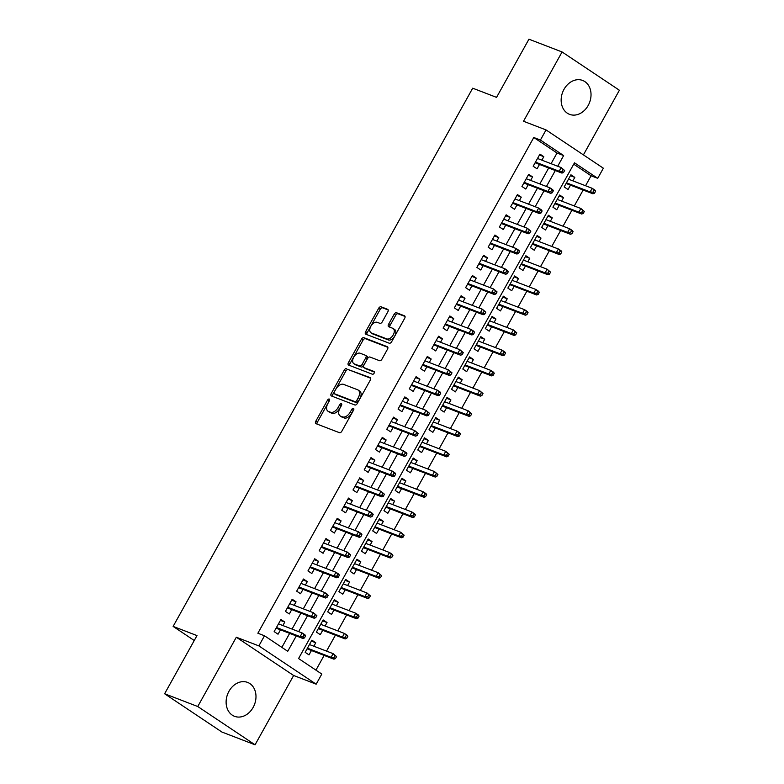 <?xml version="1.0" encoding="UTF-8"?>
<svg xmlns="http://www.w3.org/2000/svg" width="784" height="784" viewBox="0 0 784 784"><rect width="100%" height="100%" fill="white"/><g stroke="black" fill="none" stroke-linecap="round" stroke-linejoin="round"><path stroke-width="1.18" d="M329.251 399.046A1.597 0.96 -56.3 0 0 327.565 400.085L315.815 421.184A2.283 1.372 -56.3 0 0 315.854 423.585A2.283 1.372 -56.3 0 0 316.011 423.674L339.443 432.69A2.283 1.372 -56.3 0 0 341.844 431.2L353.594 410.101A1.597 0.96 -56.3 0 0 353.564 408.425A1.597 0.96 -56.3 0 0 353.457 408.366A1.597 0.96 -56.3 0 0 351.771 409.405L350.252 412.129A7.321 4.39 -56.3 0 1 342.549 416.882L340.599 416.137A7.321 4.39 -56.3 0 1 340.07 415.863A7.321 4.39 -56.3 0 1 339.972 408.18L341.491 405.446A1.597 0.96 -56.3 0 0 341.461 403.76A1.597 0.96 -56.3 0 0 341.354 403.701A1.597 0.96 -56.3 0 0 339.668 404.74L338.149 407.474A7.321 4.39 -56.3 0 1 330.446 412.227L328.496 411.473A7.321 4.39 -56.3 0 1 327.967 411.208A7.321 4.39 -56.3 0 1 327.869 403.515L329.388 400.791A1.597 0.96 -56.3 0 0 329.368 399.105A1.597 0.96 -56.3 0 0 329.251 399.046M329.466 400.624A1.597 0.96 -56.3 0 0 329.113 401.124L317.363 422.223A2.283 1.372 -56.3 0 0 317.02 424.056M353.672 409.944A1.597 0.96 -56.3 0 0 353.319 410.434L351.8 413.168L350.252 412.129M341.569 405.279A1.597 0.96 -56.3 0 0 341.216 405.779L339.697 408.513L338.149 407.474M564.01 89.327A18.169 14.396 111.1 0 0 569.566 114.356A18.169 14.396 111.1 0 0 588.176 105.468A18.169 14.396 111.1 0 0 582.62 80.448A18.169 14.396 111.1 0 0 564.01 89.327M228.967 691.292A18.169 14.396 111.1 0 0 234.524 716.311A18.169 14.396 111.1 0 0 253.134 707.423A18.169 14.396 111.1 0 0 247.577 682.403A18.169 14.396 111.1 0 0 228.967 691.292M387.835 311.807A2.283 1.372 -56.3 0 0 387.806 309.406A2.283 1.372 -56.3 0 0 387.639 309.327L381.073 306.789A2.283 1.372 -56.3 0 0 378.662 308.279L365.618 331.71A2.283 1.372 -56.3 0 0 365.648 334.111A2.283 1.372 -56.3 0 0 365.814 334.2L389.236 343.216A2.283 1.372 -56.3 0 0 391.647 341.736L404.691 318.294A2.283 1.372 -56.3 0 0 404.662 315.893A2.283 1.372 -56.3 0 0 404.495 315.805L396.557 312.757A2.283 1.372 -56.3 0 0 394.146 314.237L388.57 324.272A2.283 1.372 -56.3 0 0 388.599 326.673A2.283 1.372 -56.3 0 0 388.766 326.752L392.696 328.271A6.115 3.675 -56.3 0 1 393.137 328.496A6.115 3.675 -56.3 0 1 393.019 335.278A6.115 3.675 -56.3 0 1 386.786 338.894L371.361 332.965A6.115 3.675 -56.3 0 1 370.92 332.73A6.115 3.675 -56.3 0 1 371.048 325.958A6.115 3.675 -56.3 0 1 377.28 322.332L379.848 323.322A2.283 1.372 -56.3 0 0 382.259 321.842L387.835 311.807M551.074 163.699L557.022 153.017L533.786 137.494L540.411 140.052L546.046 129.928L603.357 168.207L597.722 178.331L574.486 162.807L298.567 658.54L321.803 674.054L316.168 684.177L258.867 645.898L264.492 635.775L287.728 651.298L296.283 635.922M164.611 693.762L197.754 706.521L255.065 744.8L221.921 732.04L164.611 693.762L196.99 635.589L173.127 626.406L472.693 88.19L496.556 97.373L528.935 39.2L562.079 51.96L523.506 121.255L546.046 129.928M255.065 744.8L293.637 675.494L236.327 637.225L197.754 706.521M236.327 637.225L258.867 645.898M533.786 137.494L257.867 633.227L264.492 635.775M346.695 368.558A2.283 1.372 -56.3 0 0 344.284 370.048L331.24 393.48A2.283 1.372 -56.3 0 0 331.269 395.881A2.283 1.372 -56.3 0 0 331.436 395.969L354.858 404.985A2.283 1.372 -56.3 0 0 357.269 403.495L370.313 380.064A2.283 1.372 -56.3 0 0 370.283 377.663A2.283 1.372 -56.3 0 0 370.117 377.574L348.243 369.597A2.283 1.372 -56.3 0 0 345.832 371.077L332.788 394.519A2.283 1.372 -56.3 0 0 332.436 396.351M348.429 362.6L361.473 339.158A2.283 1.372 -56.3 0 1 363.884 337.679L387.306 346.695A2.283 1.372 -56.3 0 1 387.472 346.773A2.283 1.372 -56.3 0 1 387.502 349.184L381.916 359.209A2.283 1.372 -56.3 0 1 379.515 360.699L370.009 357.034A2.283 1.372 -56.3 0 0 367.608 358.523L363.903 365.177A2.283 1.372 -56.3 0 0 363.933 367.578A2.283 1.372 -56.3 0 0 364.099 367.667L373.988 371.469A1.597 0.96 -56.3 0 1 374.105 371.528A1.597 0.96 -56.3 0 1 374.066 373.302A1.597 0.96 -56.3 0 1 372.439 374.252L348.625 365.089A2.283 1.372 -56.3 0 1 348.459 365.001A2.283 1.372 -56.3 0 1 348.429 362.6L349.978 363.629L363.021 340.197L361.473 339.158M583.404 154.889L619.389 90.238L562.079 51.96M572.859 180.849L574.799 177.38L570.419 175.694M574.799 177.38L570.928 174.793L564.166 186.935L568.037 189.522L570.478 185.142M561.599 201.086L563.539 197.617L559.159 195.931M563.539 197.617L559.658 195.03L552.906 207.172L556.777 209.749L559.217 205.379M550.339 221.323L552.269 217.844L547.898 216.168M552.269 217.844L548.398 215.257L541.646 227.399L545.517 229.986L547.947 225.616M539.078 241.55L541.009 238.081L536.638 236.396M541.009 238.081L537.138 235.494L530.386 247.636L534.257 250.223L536.687 245.843M527.818 261.787L529.749 258.318L525.378 256.633M529.749 258.318L525.878 255.731L519.116 267.873L522.987 270.46L525.427 266.08M516.558 282.024L518.489 278.545L514.108 276.87M518.489 278.545L514.618 275.958L507.856 288.1L511.727 290.688L514.167 286.317M505.288 302.252L507.228 298.782L502.848 297.097M507.228 298.782L503.348 296.195L496.595 308.337L500.466 310.925L502.907 306.544M494.028 322.489L495.958 319.019L491.588 317.334M495.958 319.019L492.087 316.432L485.335 328.574L489.206 331.162L491.637 326.781M482.768 342.726L484.698 339.247L480.327 337.571M484.698 339.247L480.827 336.669L474.075 348.802L477.946 351.389L480.376 347.018M471.507 362.953L473.438 359.484L469.067 357.798M473.438 359.484L469.567 356.896L462.805 369.039L466.686 371.626L469.116 367.245M460.247 383.19L462.178 379.721L457.797 378.035M462.178 379.721L458.307 377.133L451.545 389.276L455.416 391.863L457.856 387.482M448.977 403.427L450.918 399.948L446.537 398.272M450.918 399.948L447.047 397.37L440.285 409.503L444.156 412.09L446.596 407.719M437.717 423.664L439.648 420.185L435.277 418.499M439.648 420.185L435.777 417.598L429.024 429.74L432.895 432.327L435.326 427.946M426.457 443.891L428.387 440.422L424.017 438.736M428.387 440.422L424.516 437.835L417.764 449.977L421.635 452.564L424.066 448.183M415.197 464.128L417.127 460.659L412.756 458.973M417.127 460.659L413.256 458.072L406.494 470.204L410.375 472.791L412.805 468.42M403.936 484.365L405.867 480.886L401.496 479.2M405.867 480.886L401.996 478.299L395.234 490.441L399.105 493.028L401.545 488.657M392.666 504.592L394.607 501.123L390.226 499.437M394.607 501.123L390.736 498.536L383.974 510.678L387.845 513.265L390.285 508.885M381.406 524.829L383.347 521.36L378.966 519.674M383.347 521.36L379.466 518.773L372.714 530.905L376.585 533.492L379.025 529.122M370.146 545.066L372.077 541.587L367.706 539.902M372.077 541.587L368.206 539L361.453 551.142L365.324 553.729L367.755 549.359M358.886 565.293L360.816 561.824L356.446 560.139M360.816 561.824L356.945 559.237L350.193 571.379L354.064 573.966L356.495 569.586M347.626 585.53L349.556 582.061L345.185 580.376M349.556 582.061L345.685 579.474L338.923 591.616L342.794 594.194L345.234 589.823M336.365 605.767L338.296 602.288L333.915 600.603M338.296 602.288L334.425 599.701L327.663 611.843L331.534 614.431L333.974 610.06M325.095 625.995L327.036 622.525L322.655 620.84M327.036 622.525L323.155 619.938L316.403 632.08L320.274 634.668L322.714 630.287M282.857 625.544L284.798 622.065L280.917 619.478L274.165 631.62L278.036 634.207L280.476 629.836M294.127 605.307L296.058 601.838L292.187 599.25L285.425 611.393L289.296 613.97L291.736 609.599M305.388 585.07L307.318 581.601L303.447 579.013L296.685 591.156L300.556 593.743L302.996 589.362M316.648 564.843L318.578 561.364L314.707 558.776L307.955 570.919L311.826 573.506L314.257 569.135M327.908 544.606L329.839 541.136L325.968 538.549L319.215 550.691L323.086 553.269L325.517 548.898M339.168 524.369L341.099 520.899L337.228 518.312L330.476 530.454L334.347 533.042L336.777 528.661M350.428 504.141L352.369 500.662L348.498 498.075L341.736 510.217L345.607 512.805L348.047 508.434M361.698 483.904L363.629 480.435L359.758 477.848L352.996 489.98L356.867 492.568L359.307 488.197M372.959 463.667L374.889 460.198L371.018 457.611L364.256 469.753L368.137 472.34L370.567 467.96M384.219 443.44L386.149 439.961L382.278 437.374L375.526 449.516L379.397 452.103L381.828 447.733M395.479 423.203L397.41 419.734L393.539 417.147L386.786 429.279L390.657 431.866L393.088 427.496M406.739 402.966L408.68 399.497L404.809 396.91L398.047 409.052L401.918 411.639L404.358 407.259M418.009 382.739L419.94 379.26L416.069 376.673L409.307 388.815L413.178 391.402L415.618 387.031M429.269 362.502L431.2 359.023L427.329 356.446L420.567 368.578L424.438 371.165L426.878 366.794M440.53 342.265L442.46 338.796L438.589 336.209L431.837 348.351L435.708 350.938L438.138 346.557M451.79 322.028L453.72 318.559L449.849 315.972L443.097 328.114L446.968 330.701L449.399 326.32M463.05 301.801L464.99 298.322L461.11 295.744L454.357 307.877L458.228 310.464L460.669 306.093M474.32 281.564L476.251 278.095L472.38 275.507L465.618 287.65L469.489 290.237L471.929 285.856M485.58 261.327L487.511 257.858L483.64 255.27L476.878 267.413L480.749 270L483.189 265.619M496.84 241.1L498.771 237.621L494.9 235.033L488.148 247.176L492.019 249.763L494.449 245.392M508.101 220.863L510.031 217.393L506.16 214.806L499.408 226.948L503.279 229.536L505.709 225.155M519.361 200.626L521.291 197.156L517.42 194.569L510.668 206.711L514.539 209.299L516.97 204.918M530.621 180.398L532.561 176.919L528.69 174.332L521.928 186.474L525.799 189.062L528.24 184.691M281.858 647.378L289.659 633.364M292.05 629.082L300.919 613.137M303.31 608.845L312.179 592.9M314.57 588.608L323.449 572.663M325.83 568.371L334.709 552.436M337.091 548.143L345.969 532.199M348.361 527.906L357.23 511.962M359.621 507.669L368.49 491.735M370.881 487.442L379.75 471.498M382.141 467.205L391.02 451.261M393.401 446.968L402.28 431.033M404.671 426.741L413.54 410.796M415.932 406.504L424.801 390.559M427.192 386.267L436.061 370.332M438.452 366.04L447.331 350.095M449.712 345.803L458.591 329.858M460.982 325.566L469.851 309.631M472.242 305.339L481.111 289.394M483.503 285.102L492.372 269.157M494.763 264.865L503.632 248.93M506.023 244.637L514.902 228.693M517.283 224.4L526.162 208.456M528.553 204.163L537.422 188.219M539.813 183.936L548.682 167.992M541.891 160.161L543.822 156.692L539.951 154.105L533.189 166.247L537.06 168.825L539.5 164.454M315.932 670.134L324.135 655.404M326.526 651.112L335.395 635.177M337.786 630.885L346.655 614.94M349.047 610.648L357.916 594.703M360.307 590.411L369.186 574.466M371.567 570.184L380.446 554.239M382.837 549.947L391.706 534.002M394.097 529.71L402.966 513.765M405.357 509.473L414.226 493.538M416.618 489.245L425.496 473.301M427.878 469.008L436.757 453.064M439.148 448.771L448.017 432.837M450.408 428.544L459.277 412.6M461.668 408.307L470.537 392.363M472.928 388.07L481.807 372.135M484.189 367.843L493.067 351.898M495.449 347.606L504.328 331.661M506.719 327.369L515.588 311.434M517.979 307.142L526.848 291.197M529.239 286.905L538.108 270.96M540.499 266.668L549.378 250.733M551.76 246.441L560.638 230.496M563.03 226.204L571.899 210.259M574.29 205.967L583.159 190.032M585.55 185.739L591.097 175.773L573.731 164.179M313.835 646.232L315.766 642.762L311.895 640.175L305.143 652.317L309.014 654.895L311.444 650.524M173.127 626.406L194.246 640.518M591.097 175.773L597.722 178.331M293.637 675.494L316.168 684.177M557.698 166.247L563.647 155.565L540.411 140.052M298.675 631.63L307.553 615.685M309.935 611.393L318.814 595.448M321.195 591.156L330.074 575.221M332.465 570.928L341.334 554.984M343.725 550.691L352.594 534.747M354.985 530.454L363.854 514.52M366.246 510.227L375.124 494.283M377.506 489.99L386.385 474.046M388.776 469.753L397.645 453.818M400.036 449.526L408.905 433.581M411.296 429.289L420.165 413.344M422.556 409.052L431.435 393.117M433.817 388.825L442.695 372.88M445.087 368.588L453.956 352.643M456.347 348.351L465.216 332.416M467.607 328.124L476.476 312.179M478.867 307.887L487.746 291.942M490.127 287.65L499.006 271.715M501.388 267.422L510.266 251.478M512.658 247.185L521.527 231.241M523.918 226.948L532.787 211.004M535.178 206.721L544.047 190.777M546.438 186.484L555.317 170.54M557.022 153.017L563.647 155.565M315.766 642.762L311.395 641.077M284.798 622.065L280.417 620.389M296.058 601.838L291.677 600.152M307.318 581.601L302.947 579.915M318.578 561.364L314.208 559.688M329.839 541.136L325.468 539.451M341.099 520.899L336.728 519.214M352.369 500.662L347.988 498.977M363.629 480.435L359.248 478.75M374.889 460.198L370.518 458.513M386.149 439.961L381.779 438.276M397.41 419.734L393.039 418.048M408.68 399.497L404.299 397.811M419.94 379.26L415.559 377.574M431.2 359.023L426.829 357.347M442.46 338.796L438.089 337.11M453.72 318.559L449.35 316.873M464.99 298.322L460.61 296.646M476.251 278.095L471.87 276.409M487.511 257.858L483.14 256.172M498.771 237.621L494.4 235.945M510.031 217.393L505.66 215.708M521.291 197.156L516.921 195.471M532.561 176.919L528.181 175.244M543.822 156.692L539.441 155.007M327.967 411.208L329.515 412.237A7.321 4.39 -56.3 0 0 330.044 412.511L328.496 411.473M339.697 408.513A7.321 4.39 -56.3 0 1 331.995 413.266L330.044 412.511M340.07 415.863L341.618 416.892A7.321 4.39 -56.3 0 0 342.147 417.166L340.599 416.137M351.8 413.168A7.321 4.39 -56.3 0 1 344.098 417.921L342.147 417.166M370.665 378.221L348.243 369.597M334.278 392A1.597 0.96 -56.3 0 0 334.298 393.676A1.597 0.96 -56.3 0 0 334.415 393.735L354.976 401.653A1.597 0.96 -56.3 0 0 356.661 400.614L358.259 397.733A7.321 4.39 -56.3 0 0 358.161 390.05A7.321 4.39 -56.3 0 0 357.631 389.775L343.578 384.366A7.321 4.39 -56.3 0 0 335.885 389.119L334.278 392M335.748 394.626A1.597 0.96 -56.3 0 0 335.846 394.715A1.597 0.96 -56.3 0 0 335.964 394.773L334.415 393.735M358.161 390.05L359.709 391.079A7.321 4.39 -56.3 0 1 359.807 398.772L358.21 401.643A1.597 0.96 -56.3 0 1 356.524 402.692L335.964 394.773M387.855 347.341L365.432 338.708A2.283 1.372 -56.3 0 0 363.021 340.197M365.344 368.49A2.283 1.372 -56.3 0 0 365.481 368.617A2.283 1.372 -56.3 0 0 365.648 368.696L374.399 372.067M360.15 353.241A6.115 3.675 -56.3 0 0 353.917 356.867A6.115 3.675 -56.3 0 0 353.8 363.639A6.115 3.675 -56.3 0 0 354.241 363.874L359.67 365.961A2.283 1.372 -56.3 0 0 362.081 364.472L365.785 357.818A2.283 1.372 -56.3 0 0 365.756 355.417A2.283 1.372 -56.3 0 0 365.589 355.338L360.15 353.241M353.8 363.639L355.348 364.678A6.115 3.675 -56.3 0 0 355.789 364.903L354.241 363.874M367.137 356.367A2.283 1.372 -56.3 0 1 367.304 356.455A2.283 1.372 -56.3 0 1 367.333 358.856L363.629 365.511A2.283 1.372 -56.3 0 1 361.218 366.99L355.789 364.903M349.978 363.629A2.283 1.372 -56.3 0 0 349.625 365.471M370.92 332.73L372.469 333.768A6.115 3.675 -56.3 0 0 372.91 333.994L371.361 332.965M393.137 328.496L394.685 329.535A6.115 3.675 -56.3 0 1 394.568 336.307A6.115 3.675 -56.3 0 1 388.335 339.933L372.91 333.994M405.044 316.462L398.105 313.786A2.283 1.372 -56.3 0 0 395.695 315.276L390.118 325.301A2.283 1.372 -56.3 0 0 389.766 327.144M388.188 309.974L382.621 307.828A2.283 1.372 -56.3 0 0 380.211 309.317L367.167 332.749A2.283 1.372 -56.3 0 0 366.814 334.592M335.454 658.609L336.581 656.58L335.033 655.551L333.906 657.57L335.454 658.609L333.906 659.168L331.113 657.306L333.141 653.66L309.464 644.546M335.033 655.551L333.141 653.66L336.581 656.58M333.906 657.57L331.113 657.306L307.436 648.192M333.906 659.168L307.073 648.838M276.095 628.151L302.928 638.48L300.135 636.618L276.458 627.504M302.928 636.882L304.486 637.911L305.603 635.893L304.055 634.854L302.928 636.882L300.135 636.618L302.163 632.972L278.487 623.858M304.055 634.854L302.163 632.972L304.956 634.834L305.603 635.893M302.928 638.48L304.486 637.911M346.724 638.372L347.841 636.353L346.293 635.314L345.176 637.343L346.724 638.372L345.166 638.931L342.373 637.069L344.401 633.433L320.725 624.319M346.293 635.314L344.401 633.433L347.194 635.295L347.841 636.353M345.176 637.343L342.373 637.069L318.696 627.955M345.166 638.931L318.333 628.611M357.984 618.135L359.111 616.116L357.563 615.077L356.436 617.106L357.984 618.135L356.426 618.703L353.643 616.832L355.671 613.196L331.985 604.082M357.563 615.077L355.671 613.196L358.455 615.058L359.111 616.116M356.436 617.106L353.643 616.832L329.956 607.718M356.426 618.703L329.594 608.374M369.244 597.908L370.371 595.879L368.823 594.85L367.696 596.869L369.244 597.908L367.686 598.466L364.903 596.604L366.932 592.959L343.245 583.845M368.823 594.85L366.932 592.959L370.371 595.879M367.696 596.869L364.903 596.604L341.216 587.49M367.686 598.466L340.864 588.137M380.505 577.671L381.632 575.652L380.083 574.613L378.956 576.632L380.505 577.671L378.956 578.229L376.163 576.367L378.192 572.722L354.515 563.608M380.083 574.613L378.192 572.722L381.632 575.652M378.956 576.632L376.163 576.367L352.486 567.253M378.956 578.229L352.124 567.9M287.356 607.914L314.188 618.243L311.405 616.381L287.718 607.267M314.198 616.645L315.746 617.684L316.873 615.656L315.325 614.627L314.198 616.645L311.405 616.381L313.424 612.735L289.747 603.621M315.325 614.627L313.424 612.735L316.873 615.656M314.188 618.243L315.746 617.684M298.626 587.686L325.448 598.006L322.665 596.144L298.978 587.03M325.458 596.418L327.006 597.447L328.133 595.428L326.585 594.39L325.458 596.418L322.665 596.144L324.694 592.508L301.007 583.394M326.585 594.39L324.694 592.508L327.477 594.37L328.133 595.428M325.448 598.006L327.006 597.447M309.886 567.449L336.708 577.779L333.925 575.917L310.248 566.803M336.718 576.181L338.267 577.21L339.394 575.191L337.845 574.153L336.718 576.181L333.925 575.917L335.954 572.271L312.277 563.157M337.845 574.153L335.954 572.271L338.737 574.133L339.394 575.191M336.708 577.779L338.267 577.21M321.146 547.212L347.978 557.542L345.185 555.68L321.509 546.566M347.978 555.944L349.527 556.983L350.654 554.954L349.105 553.925L347.978 555.944L345.185 555.68L347.214 552.034L323.537 542.92M349.105 553.925L347.214 552.034L350.654 554.954M347.978 557.542L349.527 556.983M391.765 557.434L392.892 555.415L391.343 554.376L390.216 556.405L391.765 557.434L390.216 557.992L387.423 556.13L389.452 552.495L365.775 543.381M391.343 554.376L389.452 552.495L392.245 554.357L392.892 555.415M390.216 556.405L387.423 556.13L363.747 547.016M390.216 557.992L363.384 547.673M332.406 526.975L359.239 537.305L356.446 535.443L332.769 526.329M359.239 535.707L360.787 536.746L361.914 534.727L360.366 533.688L359.239 535.707L356.446 535.443L358.474 531.807L334.797 522.693M360.366 533.688L358.474 531.807L361.267 533.669L361.914 534.727M359.239 537.305L360.787 536.746M403.025 537.207L404.152 535.178L402.604 534.149L401.477 536.168L403.025 537.207L401.477 537.765L398.684 535.903L400.712 532.258L377.035 523.144M402.604 534.149L400.712 532.258L404.152 535.178M401.477 536.168L398.684 535.903L375.007 526.789M401.477 537.765L374.644 527.436M414.295 516.97L415.422 514.951L413.874 513.912L412.747 515.931L414.295 516.97L412.737 517.528L409.954 515.666L411.972 512.021L388.296 502.907M413.874 513.912L411.972 512.021L414.765 513.883L415.422 514.951M412.747 515.931L409.954 515.666L386.267 506.552M412.737 517.528L385.904 507.199M425.555 496.733L426.682 494.714L425.134 493.675L424.007 495.704L425.555 496.733L423.997 497.291L421.214 495.429L423.242 491.793L399.556 482.679M425.134 493.675L423.242 491.793L426.026 493.655L426.682 494.714M424.007 495.704L421.214 495.429L397.527 486.315M423.997 497.291L397.174 486.972M436.815 476.505L437.942 474.477L436.394 473.448L435.267 475.467L436.815 476.505L435.257 477.064L432.474 475.202L434.503 471.556L410.816 462.442M436.394 473.448L434.503 471.556L437.942 474.477M435.267 475.467L432.474 475.202L408.797 466.088M435.257 477.064L408.435 466.735M448.076 456.268L449.203 454.24L447.654 453.211L446.527 455.23L448.076 456.268L446.527 456.827L443.734 454.965L445.763 451.319L422.086 442.205M447.654 453.211L445.763 451.319L449.203 454.24M446.527 455.23L443.734 454.965L420.057 445.851M446.527 456.827L419.695 446.498M343.666 506.748L370.499 517.068L367.716 515.206L344.029 506.092M370.509 515.48L372.057 516.509L373.184 514.49L371.636 513.451L370.509 515.48L367.716 515.206L369.734 511.57L346.058 502.456M371.636 513.451L369.734 511.57L372.527 513.432L373.184 514.49M370.499 517.068L372.057 516.509M354.927 486.511L381.759 496.84L378.976 494.978L355.289 485.864M381.769 495.243L383.317 496.282L384.444 494.253L382.896 493.224L381.769 495.243L378.976 494.978L381.004 491.333L357.318 482.219M382.896 493.224L381.004 491.333L384.444 494.253M381.759 496.84L383.317 496.282M366.197 466.274L393.019 476.603L390.236 474.741L366.559 465.627M393.029 475.006L394.577 476.045L395.704 474.026L394.156 472.987L393.029 475.006L390.236 474.741L392.265 471.096L368.578 461.982M394.156 472.987L392.265 471.096L395.048 472.958L395.704 474.026M393.019 476.603L394.577 476.045M377.457 446.047L404.289 456.366L401.496 454.504L377.819 445.39M404.289 454.779L405.838 455.808L406.965 453.789L405.416 452.75L404.289 454.779L401.496 454.504L403.525 450.869L379.848 441.755M405.416 452.75L403.525 450.869L406.308 452.731L406.965 453.789M404.289 456.366L405.838 455.808M388.717 425.81L415.549 436.139L412.756 434.277L389.08 425.163M415.549 434.542L417.098 435.581L418.225 433.552L416.676 432.523L415.549 434.542L412.756 434.277L414.785 430.632L391.108 421.518M416.676 432.523L414.785 430.632L418.225 433.552M415.549 436.139L417.098 435.581M459.336 436.031L460.463 434.013L458.914 432.974L457.787 435.002L459.336 436.031L457.787 436.59L454.994 434.728L457.023 431.092L433.346 421.978M458.914 432.974L457.023 431.092L459.816 432.954L460.463 434.013M457.787 435.002L454.994 434.728L431.318 425.614M457.787 436.59L430.955 426.271M399.977 405.573L426.81 415.902L424.017 414.04L400.34 404.926M426.819 414.305L428.368 415.344L429.495 413.315L427.937 412.286L426.819 414.305L424.017 414.04L426.045 410.395L402.368 401.281M427.937 412.286L426.045 410.395L429.495 413.315M426.81 415.902L428.368 415.344M470.606 415.804L471.733 413.776L470.175 412.747L469.057 414.765L470.606 415.804L469.048 416.363L466.264 414.501L468.283 410.855L444.606 401.741M470.175 412.747L468.283 410.855L471.733 413.776M469.057 414.765L466.264 414.501L442.578 405.387M469.048 416.363L442.215 406.034M411.237 385.346L438.07 395.665L435.287 393.803L411.6 384.689M438.08 394.078L439.628 395.107L440.755 393.088L439.207 392.049L438.08 394.078L435.287 393.803L437.315 390.167L413.629 381.053M439.207 392.049L437.315 390.167L440.098 392.029L440.755 393.088M438.07 395.665L439.628 395.107M481.866 395.567L482.993 393.539L481.445 392.51L480.318 394.528L481.866 395.567L480.308 396.126L477.525 394.264L479.553 390.618L455.867 381.504M481.445 392.51L479.553 390.618L482.993 393.539M480.318 394.528L477.525 394.264L453.838 385.15M480.308 396.126L453.475 385.797M422.507 365.109L449.33 375.438L446.547 373.576L422.87 364.462M449.34 373.841L450.888 374.879L452.015 372.851L450.467 371.822L449.34 373.841L446.547 373.576L448.575 369.93L424.889 360.816M450.467 371.822L448.575 369.93L452.015 372.851M449.33 375.438L450.888 374.879M493.126 375.33L494.253 373.311L492.705 372.273L491.578 374.301L493.126 375.33L491.568 375.889L488.785 374.027L490.813 370.391L467.127 361.277M492.705 372.273L490.813 370.391L493.597 372.253L494.253 373.311M491.578 374.301L488.785 374.027L465.108 364.913M491.568 375.889L464.745 365.569M433.768 344.872L460.6 355.201L457.807 353.339L434.13 344.225M460.6 353.604L462.148 354.642L463.275 352.614L461.727 351.585L460.6 353.604L457.807 353.339L459.836 349.693L436.159 340.579M461.727 351.585L459.836 349.693L463.275 352.614M460.6 355.201L462.148 354.642M504.386 355.103L505.513 353.074L503.965 352.036L502.838 354.064L504.386 355.103L502.838 355.662L500.045 353.8L502.074 350.154L478.397 341.04M503.965 352.036L502.074 350.154L504.857 352.016L505.513 353.074M502.838 354.064L500.045 353.8L476.368 344.686M502.838 355.662L476.006 345.332M445.028 324.645L471.86 334.964L469.067 333.102L445.39 323.988M471.86 333.376L473.409 334.405L474.536 332.387L472.987 331.348L471.86 333.376L469.067 333.102L471.096 329.466L447.419 320.352M472.987 331.348L471.096 329.466L473.889 331.328L474.536 332.387M471.86 334.964L473.409 334.405M515.647 334.866L516.774 332.837L515.225 331.808L514.098 333.827L515.647 334.866L514.098 335.425L511.305 333.563L513.334 329.917L489.657 320.803M515.225 331.808L513.334 329.917L516.774 332.837M514.098 333.827L511.305 333.563L487.628 324.449M514.098 335.425L487.266 325.095M456.288 304.408L483.12 314.737L480.327 312.875L456.651 303.761M483.12 313.139L484.679 314.178L485.796 312.15L484.247 311.121L483.12 313.139L480.327 312.875L482.356 309.229L458.679 300.115M484.247 311.121L482.356 309.229L485.796 312.15M483.12 314.737L484.679 314.178M526.917 314.629L528.034 312.61L526.485 311.571L525.368 313.6L526.917 314.629L525.358 315.188L522.565 313.326L524.594 309.69L500.917 300.576M526.485 311.571L524.594 309.69L527.387 311.552L528.034 312.61M525.368 313.6L522.565 313.326L498.889 304.212M525.358 315.188L498.526 304.868M538.177 294.392L539.304 292.373L537.755 291.334L536.628 293.363L538.177 294.392L536.619 294.96L533.835 293.098L535.854 289.453L512.177 280.339M537.755 291.334L535.854 289.453L538.647 291.315L539.304 292.373M536.628 293.363L533.835 293.098L510.149 283.984M536.619 294.96L509.786 284.631M549.437 274.165L550.564 272.136L549.016 271.107L547.889 273.126L549.437 274.165L547.879 274.723L545.096 272.861L547.124 269.216L523.438 260.102M549.016 271.107L547.124 269.216L550.564 272.136M547.889 273.126L545.096 272.861L521.409 263.747M547.879 274.723L521.056 264.394M560.697 253.928L561.824 251.909L560.276 250.87L559.149 252.899L560.697 253.928L559.139 254.486L556.356 252.624L558.384 248.989L534.708 239.875M560.276 250.87L558.384 248.989L561.168 250.851L561.824 251.909M559.149 252.899L556.356 252.624L532.679 243.51M559.139 254.486L532.316 244.167M571.957 233.691L573.084 231.672L571.536 230.633L570.409 232.662L571.957 233.691L570.409 234.259L567.616 232.397L569.645 228.752L545.968 219.638M571.536 230.633L569.645 228.752L572.438 230.614L573.084 231.672M570.409 232.662L567.616 232.397L543.939 223.283M570.409 234.259L543.577 223.93M583.218 213.464L584.345 211.435L582.796 210.406L581.669 212.425L583.218 213.464L581.669 214.022L578.876 212.16L580.905 208.515L557.228 199.401M582.796 210.406L580.905 208.515L584.345 211.435M581.669 212.425L578.876 212.16L555.199 203.046M581.669 214.022L554.837 203.693M594.488 193.227L595.615 191.208L594.066 190.169L592.939 192.198L594.488 193.227L592.929 193.785L590.146 191.923L592.165 188.287L568.488 179.173M594.066 190.169L592.165 188.287L594.958 190.149L595.615 191.208M592.939 192.198L590.146 191.923L566.46 182.809M592.929 193.785L566.097 183.466M467.548 284.171L494.381 294.5L491.597 292.638L467.911 283.524M494.39 292.902L495.939 293.941L497.066 291.913L495.517 290.884L494.39 292.902L491.597 292.638L493.616 288.992L469.939 279.878M495.517 290.884L493.616 288.992L497.066 291.913M494.381 294.5L495.939 293.941M478.818 263.943L505.641 274.263L502.858 272.401L479.171 263.287M505.651 272.675L507.199 273.704L508.326 271.685L506.778 270.647L505.651 272.675L502.858 272.401L504.886 268.765L481.2 259.651M506.778 270.647L504.886 268.765L507.669 270.627L508.326 271.685M505.641 274.263L507.199 273.704M490.078 243.706L516.901 254.036L514.118 252.174L490.441 243.06M516.911 252.438L518.459 253.467L519.586 251.448L518.038 250.41L516.911 252.438L514.118 252.174L516.146 248.528L492.47 239.414M518.038 250.41L516.146 248.528L518.93 250.39L519.586 251.448M516.901 254.036L518.459 253.467M501.339 223.469L528.171 233.799L525.378 231.937L501.701 222.823M528.171 232.201L529.719 233.24L530.846 231.211L529.298 230.182L528.171 232.201L525.378 231.937L527.407 228.291L503.73 219.177M529.298 230.182L527.407 228.291L530.846 231.211M528.171 233.799L529.719 233.24M512.599 203.242L539.431 213.562L536.638 211.7L512.961 202.586M539.431 211.974L540.98 213.003L542.107 210.984L540.558 209.945L539.431 211.974L536.638 211.7L538.667 208.064L514.99 198.95M540.558 209.945L538.667 208.064L541.46 209.926L542.107 210.984M539.431 213.562L540.98 213.003M523.859 183.005L550.691 193.334L547.908 191.472L524.222 182.358M550.701 191.737L552.25 192.766L553.377 190.747L551.828 189.708L550.701 191.737L547.908 191.472L549.927 187.827L526.25 178.713M551.828 189.708L549.927 187.827L552.72 189.689L553.377 190.747M550.691 193.334L552.25 192.766M535.119 162.768L561.952 173.097L559.168 171.235L535.482 162.121M561.961 171.5L563.51 172.539L564.637 170.51L563.088 169.481L561.961 171.5L559.168 171.235L561.197 167.59L537.51 158.476M563.088 169.481L561.197 167.59L564.637 170.51M561.952 173.097L563.51 172.539M329.113 401.124L327.565 400.085M353.319 410.434L351.771 409.405M341.216 405.779L339.668 404.74M331.995 413.266L330.446 412.227M344.098 417.921L342.549 416.882M317.363 422.223L315.815 421.184M332.788 394.519L331.24 393.48M345.832 371.077L344.284 370.048M356.524 402.692L354.976 401.653M358.21 401.643L356.661 400.614M359.807 398.772L358.259 397.733M365.432 338.708L363.884 337.679M365.648 368.696L364.099 367.667M361.218 366.99L359.67 365.961M363.629 365.511L362.081 364.472M367.333 358.856L365.785 357.818M388.335 339.933L386.786 338.894M390.118 325.301L388.57 324.272M395.695 315.276L394.146 314.237M398.105 313.786L396.557 312.757M367.167 332.749L365.618 331.71M380.211 309.317L378.662 308.279M382.621 307.828L381.073 306.789M335.846 394.715L334.298 393.676M365.481 368.617L363.933 367.578M367.304 356.455L365.756 355.417"/></g></svg>
